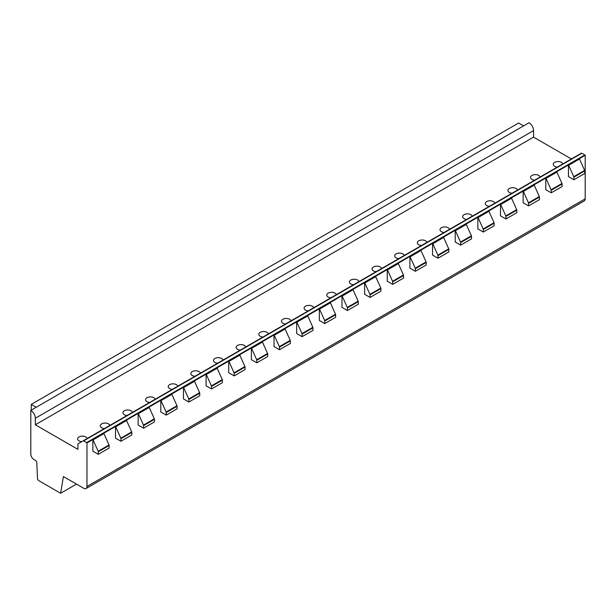 <?xml version="1.0" encoding="UTF-8"?>
<svg xmlns="http://www.w3.org/2000/svg" width="616" height="616" viewBox="0 0 616 616"><rect width="100%" height="100%" fill="white"/><g stroke="black" fill="none" stroke-linecap="round" stroke-linejoin="round"><path stroke-width="0.92" d="M86.04 488.55L584.268 200.901A4.481 2.587 -120 0 0 585.2 198.845L86.964 486.501L86.964 442.942A0.963 0.554 -120 0 0 86.61 442.619L83.622 440.894A0.963 0.554 -120 0 0 83.145 440.848L78.101 443.759A0.963 0.554 -120 0 0 77.909 444.198L77.909 449.364L35.328 424.786L35.328 418.249A6.406 3.696 -120 0 0 30.8 410.402L30.8 454.069A4.481 2.587 -120 0 0 33.972 459.567L35.435 460.406A1.925 1.109 60 0 1 36.791 462.762L37.484 478.324A1.925 1.109 -120 0 0 38.839 480.68L60.614 493.254L63.409 476.561L83.791 488.326A4.481 2.587 -120 0 0 86.04 488.55A4.481 2.587 -120 0 0 86.964 486.501M581.381 153.199L83.145 440.848L581.381 153.199A0.963 0.554 -120 0 1 581.858 153.245L584.846 154.97A0.963 0.554 -120 0 1 585.2 155.286L585.2 198.845M571.386 158.966L533.564 137.129L533.564 130.592A6.406 3.696 -120 0 0 529.036 122.746L523.6 125.887L518.618 123.008L31.254 404.389L31.254 410.14M523.6 125.887L30.8 410.402M533.564 137.129L35.328 424.786M81.759 441.649A4.805 2.772 180 0 1 79.041 440.863A4.805 2.772 180 0 1 77.631 438.908A4.805 2.772 180 0 1 80.596 436.344A4.805 2.772 180 0 1 85.832 436.944A4.805 2.772 180 0 1 87.195 438.515M104.404 428.574A4.805 2.772 180 0 1 101.686 427.789A4.805 2.772 180 0 1 100.277 425.833A4.805 2.772 180 0 1 103.242 423.269A4.805 2.772 180 0 1 108.478 423.87A4.805 2.772 180 0 1 109.841 425.44M127.05 415.5A4.805 2.772 180 0 1 124.332 414.714A4.805 2.772 180 0 1 122.923 412.751A4.805 2.772 180 0 1 125.887 410.194A4.805 2.772 180 0 1 131.123 410.795A4.805 2.772 180 0 1 132.486 412.358M149.696 402.425A4.805 2.772 180 0 1 146.978 401.64A4.805 2.772 180 0 1 145.569 399.676A4.805 2.772 180 0 1 148.541 397.12A4.805 2.772 180 0 1 153.777 397.72A4.805 2.772 180 0 1 155.132 399.283M172.341 389.351A4.805 2.772 180 0 1 169.623 388.565A4.805 2.772 180 0 1 168.222 386.602A4.805 2.772 180 0 1 171.186 384.038A4.805 2.772 180 0 1 176.422 384.646A4.805 2.772 180 0 1 177.778 386.209M194.987 376.276A4.805 2.772 180 0 1 192.277 375.49A4.805 2.772 180 0 1 190.868 373.527A4.805 2.772 180 0 1 193.832 370.963A4.805 2.772 180 0 1 199.068 371.571A4.805 2.772 180 0 1 200.423 373.134M217.64 363.201A4.805 2.772 180 0 1 214.922 362.416A4.805 2.772 180 0 1 213.513 360.452A4.805 2.772 180 0 1 216.478 357.888A4.805 2.772 180 0 1 221.714 358.489A4.805 2.772 180 0 1 223.077 360.06M240.286 350.127A4.805 2.772 180 0 1 237.568 349.341A4.805 2.772 180 0 1 236.159 347.378A4.805 2.772 180 0 1 239.124 344.814A4.805 2.772 180 0 1 244.36 345.414A4.805 2.772 180 0 1 245.722 346.985M262.932 337.052A4.805 2.772 180 0 1 260.214 336.267A4.805 2.772 180 0 1 258.805 334.303A4.805 2.772 180 0 1 261.777 331.739A4.805 2.772 180 0 1 267.005 332.34A4.805 2.772 180 0 1 268.368 333.911M285.578 323.978A4.805 2.772 180 0 1 282.86 323.192A4.805 2.772 180 0 1 281.458 321.229A4.805 2.772 180 0 1 284.423 318.665A4.805 2.772 180 0 1 289.659 319.265A4.805 2.772 180 0 1 291.014 320.836M308.223 310.895A4.805 2.772 180 0 1 305.505 310.118A4.805 2.772 180 0 1 304.104 308.154A4.805 2.772 180 0 1 307.068 305.59A4.805 2.772 180 0 1 312.304 306.19A4.805 2.772 180 0 1 313.66 307.761M330.877 297.821A4.805 2.772 180 0 1 328.159 297.035A4.805 2.772 180 0 1 326.75 295.079A4.805 2.772 180 0 1 329.714 292.515A4.805 2.772 180 0 1 334.95 293.116A4.805 2.772 180 0 1 336.305 294.687M353.522 284.746A4.805 2.772 180 0 1 350.804 283.961A4.805 2.772 180 0 1 349.395 282.005A4.805 2.772 180 0 1 352.36 279.441A4.805 2.772 180 0 1 357.596 280.041A4.805 2.772 180 0 1 358.959 281.612M376.168 271.671A4.805 2.772 180 0 1 373.45 270.886A4.805 2.772 180 0 1 372.041 268.93A4.805 2.772 180 0 1 375.005 266.366A4.805 2.772 180 0 1 380.241 266.967A4.805 2.772 180 0 1 381.604 268.538M398.814 258.597A4.805 2.772 180 0 1 396.096 257.811A4.805 2.772 180 0 1 394.687 255.856A4.805 2.772 180 0 1 397.659 253.291A4.805 2.772 180 0 1 402.895 253.892A4.805 2.772 180 0 1 404.25 255.463M421.46 245.522A4.805 2.772 180 0 1 418.741 244.737A4.805 2.772 180 0 1 417.34 242.773A4.805 2.772 180 0 1 420.305 240.217A4.805 2.772 180 0 1 425.541 240.817A4.805 2.772 180 0 1 426.896 242.388M444.105 232.448A4.805 2.772 180 0 1 441.395 231.662A4.805 2.772 180 0 1 439.986 229.699A4.805 2.772 180 0 1 442.95 227.142A4.805 2.772 180 0 1 448.186 227.743A4.805 2.772 180 0 1 449.541 229.306M466.759 219.373A4.805 2.772 180 0 1 464.041 218.588A4.805 2.772 180 0 1 462.631 216.624A4.805 2.772 180 0 1 465.596 214.068A4.805 2.772 180 0 1 470.832 214.668A4.805 2.772 180 0 1 472.195 216.231M489.404 206.298A4.805 2.772 180 0 1 486.686 205.513A4.805 2.772 180 0 1 485.277 203.55A4.805 2.772 180 0 1 488.242 200.985A4.805 2.772 180 0 1 493.478 201.594A4.805 2.772 180 0 1 494.841 203.157M512.05 193.224A4.805 2.772 180 0 1 509.332 192.438A4.805 2.772 180 0 1 507.923 190.475A4.805 2.772 180 0 1 510.887 187.911A4.805 2.772 180 0 1 516.123 188.511A4.805 2.772 180 0 1 517.486 190.082M534.696 180.149A4.805 2.772 180 0 1 531.978 179.364A4.805 2.772 180 0 1 530.568 177.4A4.805 2.772 180 0 1 533.541 174.836A4.805 2.772 180 0 1 538.777 175.437A4.805 2.772 180 0 1 540.132 177.008M557.341 167.075A4.805 2.772 180 0 1 554.623 166.289A4.805 2.772 180 0 1 553.222 164.326A4.805 2.772 180 0 1 556.186 161.762A4.805 2.772 180 0 1 561.422 162.362A4.805 2.772 180 0 1 562.778 163.933M92.854 439.539L92.854 451.197L98.291 454.331L98.291 451.774A0.963 0.554 -120 0 0 98.167 451.258L93.055 439.878A0.963 0.554 -120 0 0 92.854 439.539L86.964 442.942M98.291 454.331L109.155 448.055L109.155 445.499A0.963 0.554 -120 0 0 109.04 444.975L103.927 433.602A0.963 0.554 -120 0 0 103.727 433.264L115.5 426.465A0.963 0.554 -120 0 1 115.7 426.803L120.813 438.176A0.963 0.554 -120 0 1 120.936 438.7L120.936 441.256L115.5 438.122L115.5 426.465M120.936 441.256L131.809 434.981L131.809 432.424A0.963 0.554 -120 0 0 131.685 431.901L126.573 420.528A0.963 0.554 -120 0 0 126.372 420.189L138.146 413.39A0.963 0.554 -120 0 1 138.354 413.729L143.459 425.102A0.963 0.554 -120 0 1 143.582 425.625L143.582 428.182L138.146 425.048L138.146 413.39M143.582 428.182L154.454 421.906L154.454 419.35A0.963 0.554 -120 0 0 154.331 418.826L149.218 407.453A0.963 0.554 -120 0 0 149.018 407.114L160.791 400.315A0.963 0.554 -120 0 1 160.999 400.654L166.104 412.027A0.963 0.554 -120 0 1 166.228 412.551L166.228 415.107L160.791 411.973L160.791 400.315M166.228 415.107L177.1 408.832L177.1 406.275A0.963 0.554 -120 0 0 176.977 405.752L171.864 394.379A0.963 0.554 -120 0 0 171.664 394.04L183.445 387.241A0.963 0.554 -120 0 1 183.645 387.58L188.75 398.952A0.963 0.554 -120 0 1 188.873 399.476L188.873 402.032L183.445 398.891L183.445 387.241M188.873 402.032L199.746 395.757L199.746 393.2A0.963 0.554 -120 0 0 199.623 392.677L194.517 381.304A0.963 0.554 -120 0 0 194.31 380.965L206.09 374.166A0.963 0.554 -120 0 1 206.291 374.505L211.404 385.878A0.963 0.554 -120 0 1 211.527 386.401L211.527 388.958L206.09 385.816L206.09 374.166M211.527 388.958L222.391 382.682L222.391 380.126A0.963 0.554 -120 0 0 222.268 379.602L217.163 368.229A0.963 0.554 -120 0 0 216.955 367.891L228.736 361.091A0.963 0.554 -120 0 1 228.936 361.43L234.049 372.803A0.963 0.554 -120 0 1 234.172 373.327L234.172 375.883L228.736 372.742L228.736 361.091M234.172 375.883L245.045 369.608L245.045 367.051A0.963 0.554 -120 0 0 244.922 366.528L239.809 355.155A0.963 0.554 -120 0 0 239.609 354.816L251.382 348.017A0.963 0.554 -120 0 1 251.582 348.356L256.695 359.729A0.963 0.554 -120 0 1 256.818 360.252L256.818 362.809L251.382 359.667L251.382 348.017M256.818 362.809L267.69 356.533L267.69 353.977A0.963 0.554 -120 0 0 267.567 353.453L262.454 342.08A0.963 0.554 -120 0 0 262.254 341.741L274.028 334.942A0.963 0.554 -120 0 1 274.236 335.281L279.341 346.654A0.963 0.554 -120 0 1 279.464 347.178L279.464 349.734L274.028 346.592L274.028 334.942M279.464 349.734L290.336 343.459L290.336 340.902A0.963 0.554 -120 0 0 290.213 340.379L285.1 328.998A0.963 0.554 -120 0 0 284.9 328.667L296.673 321.868A0.963 0.554 -120 0 1 296.881 322.199L301.986 333.579A0.963 0.554 -120 0 1 302.11 334.103L302.11 336.659L296.673 333.518L296.673 321.868M302.11 336.659L312.982 330.384L312.982 327.82A0.963 0.554 -120 0 0 312.859 327.304L307.754 315.923A0.963 0.554 -120 0 0 307.546 315.592L319.327 308.793A0.963 0.554 -120 0 1 319.527 309.124L324.64 320.505A0.963 0.554 -120 0 1 324.755 321.021L324.755 323.585L319.327 320.443L319.327 308.793M324.755 323.585L335.628 317.309L335.628 314.745A0.963 0.554 -120 0 0 335.504 314.229L330.399 302.849A0.963 0.554 -120 0 0 330.191 302.518L341.972 295.719A0.963 0.554 -120 0 1 342.173 296.05L347.285 307.43A0.963 0.554 -120 0 1 347.409 307.946L347.409 310.51L341.972 307.369L341.972 295.719M347.409 310.51L358.273 304.227L358.273 301.671A0.963 0.554 -120 0 0 358.15 301.155L353.045 289.774A0.963 0.554 -120 0 0 352.845 289.435L364.618 282.644A0.963 0.554 -120 0 1 364.818 282.975L369.931 294.356A0.963 0.554 -120 0 1 370.054 294.872L370.054 297.428L364.618 294.294L364.618 282.644M370.054 297.428L380.927 291.152L380.927 288.596A0.963 0.554 -120 0 0 380.804 288.08L375.691 276.7A0.963 0.554 -120 0 0 375.49 276.361L387.264 269.562A0.963 0.554 -120 0 1 387.464 269.9L392.577 281.281A0.963 0.554 -120 0 1 392.7 281.797L392.7 284.353L387.264 281.219L387.264 269.562M392.7 284.353L403.572 278.078L403.572 275.521A0.963 0.554 -120 0 0 403.449 275.005L398.336 263.625A0.963 0.554 -120 0 0 398.136 263.286L409.91 256.487A0.963 0.554 -120 0 1 410.117 256.826L415.223 268.206A0.963 0.554 -120 0 1 415.346 268.722L415.346 271.279L409.91 268.145L409.91 256.487M415.346 271.279L426.218 265.003L426.218 262.447A0.963 0.554 -120 0 0 426.095 261.923L420.982 250.55A0.963 0.554 -120 0 0 420.782 250.212L432.555 243.412A0.963 0.554 -120 0 1 432.763 243.751L437.868 255.124A0.963 0.554 -120 0 1 437.991 255.648L437.991 258.204L432.555 255.07L432.555 243.412M437.991 258.204L448.864 251.929L448.864 249.372A0.963 0.554 -120 0 0 448.741 248.849L443.635 237.476A0.963 0.554 -120 0 0 443.428 237.137L455.209 230.338A0.963 0.554 -120 0 1 455.409 230.677L460.522 242.05A0.963 0.554 -120 0 1 460.645 242.573L460.645 245.13L455.209 241.996L455.209 230.338M460.645 245.13L471.51 238.854L471.51 236.298A0.963 0.554 -120 0 0 471.386 235.774L466.281 224.401A0.963 0.554 -120 0 0 466.073 224.062L477.854 217.263A0.963 0.554 -120 0 1 478.055 217.602L483.167 228.975A0.963 0.554 -120 0 1 483.291 229.499L483.291 232.055L477.854 228.921L477.854 217.263M483.291 232.055L494.155 225.779L494.155 223.223A0.963 0.554 -120 0 0 494.04 222.699L488.927 211.327A0.963 0.554 -120 0 0 488.727 210.988L500.5 204.189A0.963 0.554 -120 0 1 500.7 204.527L505.813 215.9A0.963 0.554 -120 0 1 505.936 216.424L505.936 218.98L500.5 215.839L500.5 204.189M505.936 218.98L516.809 212.705L516.809 210.148A0.963 0.554 -120 0 0 516.685 209.625L511.573 198.252A0.963 0.554 -120 0 0 511.372 197.913L523.146 191.114A0.963 0.554 -120 0 1 523.354 191.453L528.459 202.826A0.963 0.554 -120 0 1 528.582 203.349L528.582 205.906L523.146 202.764L523.146 191.114M528.582 205.906L539.454 199.63L539.454 197.074A0.963 0.554 -120 0 0 539.331 196.55L534.218 185.177A0.963 0.554 -120 0 0 534.018 184.839L545.791 178.039A0.963 0.554 -120 0 1 545.999 178.378L551.104 189.751A0.963 0.554 -120 0 1 551.228 190.275L551.228 192.831L545.791 189.69L545.791 178.039M551.228 192.831L562.1 186.556L562.1 183.999A0.963 0.554 -120 0 0 561.977 183.476L556.864 172.103A0.963 0.554 -120 0 0 556.664 171.764L568.445 164.965A0.963 0.554 -120 0 1 568.645 165.304L573.75 176.677A0.963 0.554 -120 0 1 573.873 177.2L573.873 179.756L568.445 176.615L568.445 164.965M573.873 179.756L584.746 173.481L584.746 170.925A0.963 0.554 -120 0 0 584.623 170.401L579.517 159.028A0.963 0.554 -120 0 0 579.31 158.689L585.2 155.286M76.469 484.099L60.614 493.254M36.236 407.261L31.254 404.389M533.564 130.592L35.328 418.249M581.858 153.245L83.622 440.894M584.846 154.97L86.61 442.619M103.927 433.602L93.055 439.878M126.573 420.528L115.7 426.803M149.218 407.453L138.354 413.729M171.864 394.379L160.999 400.654M194.517 381.304L183.645 387.58M217.163 368.229L206.291 374.505M239.809 355.155L228.936 361.43M262.454 342.08L251.582 348.356M285.1 328.998L274.236 335.281M307.754 315.923L296.881 322.199M330.399 302.849L319.527 309.124M353.045 289.774L342.173 296.05M375.691 276.7L364.818 282.975M398.336 263.625L387.464 269.9M420.982 250.55L410.117 256.826M443.635 237.476L432.763 243.751M466.281 224.401L455.409 230.677M488.927 211.327L478.055 217.602M511.573 198.252L500.7 204.527M534.218 185.177L523.354 191.453M556.864 172.103L545.999 178.378M579.517 159.028L568.645 165.304M131.809 432.424L120.936 438.7M154.454 419.35L143.582 425.625M177.1 406.275L166.228 412.551M199.746 393.2L188.873 399.476M222.391 380.126L211.527 386.401M245.045 367.051L234.172 373.327M267.69 353.977L256.818 360.252M290.336 340.902L279.464 347.178M312.982 327.82L302.11 334.103M335.628 314.745L324.755 321.021M358.273 301.671L347.409 307.946M380.927 288.596L370.054 294.872M403.572 275.521L392.7 281.797M426.218 262.447L415.346 268.722M448.864 249.372L437.991 255.648M471.51 236.298L460.645 242.573M494.155 223.223L483.291 229.499M516.809 210.148L505.936 216.424M539.454 197.074L528.582 203.349M562.1 183.999L551.228 190.275M109.155 445.499L98.291 451.774M584.746 170.925L573.873 177.2M131.685 431.901L120.813 438.176M154.331 418.826L143.459 425.102M176.977 405.752L166.104 412.027M199.623 392.677L188.75 398.952M222.268 379.602L211.404 385.878M244.922 366.528L234.049 372.803M267.567 353.453L256.695 359.729M290.213 340.379L279.341 346.654M312.859 327.304L301.986 333.579M335.504 314.229L324.64 320.505M358.15 301.155L347.285 307.43M380.804 288.08L369.931 294.356M403.449 275.005L392.577 281.281M426.095 261.923L415.223 268.206M448.741 248.849L437.868 255.124M471.386 235.774L460.522 242.05M494.04 222.699L483.167 228.975M516.685 209.625L505.813 215.9M539.331 196.55L528.459 202.826M561.977 183.476L551.104 189.751M109.04 444.975L98.167 451.258M584.623 170.401L573.75 176.677"/></g></svg>
